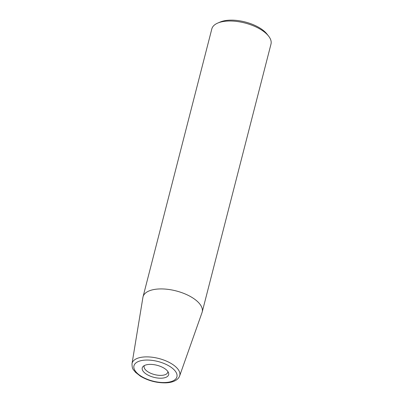 <?xml version="1.0" encoding="UTF-8"?>
<svg xmlns="http://www.w3.org/2000/svg" width="403" height="403" viewBox="0 0 403 403"><rect width="100%" height="100%" fill="white"/><g stroke="black" fill="none" stroke-linecap="round" stroke-linejoin="round"><path stroke-width="0.6" d="M179.647 375.913L202.034 312.547A30.542 13.939 -165.6 0 0 202.2 312.008A30.542 13.939 -165.6 0 0 184.624 293.737A30.542 13.939 -165.6 0 0 150.092 290.543A30.542 13.939 -165.6 0 0 143.035 296.815A30.542 13.939 -165.6 0 0 142.919 297.369L132.013 363.682C132.053 369.843 133.635 369.561 135.484 372.307L140.556 376.286C148.385 380.83 156.843 383.016 165.925 382.85C170.328 382.674 173.864 381.671 176.534 379.858C179.139 377.767 178.831 377.48 179.647 375.913A24.608 11.234 -165.6 0 0 166.056 360.942A24.608 11.234 -165.6 0 0 137.791 358.186A24.608 11.234 -165.6 0 0 132.013 363.682M145.392 365.113A13.626 6.221 -165.6 0 0 143.297 366.277A13.626 6.221 -165.6 0 0 148.324 375.258A13.626 6.221 -165.6 0 0 165.492 377.49A13.626 6.221 -165.6 0 0 168.509 372.755A13.626 6.221 -165.6 0 0 158.918 365.838A13.626 6.221 -165.6 0 0 145.392 365.113M144.4 365.536A12.216 5.577 -165.6 0 0 144.153 366.156A12.216 5.577 -165.6 0 0 151.18 373.465A12.216 5.577 -165.6 0 0 164.993 374.74A12.216 5.577 -165.6 0 0 167.819 372.231A12.216 5.577 -165.6 0 0 167.9 371.571M202.2 312.008L270.987 44.093A30.542 13.939 -165.6 0 0 268.579 36.089L266.947 34.018A28.099 12.825 -165.6 0 0 221.222 21.631A28.099 12.825 -165.6 0 0 220.219 22.019L217.791 23.052A30.542 13.939 -165.6 0 0 211.827 28.9L143.035 296.815M268.579 36.089A30.542 13.939 -165.6 0 0 218.879 22.628A30.542 13.939 -165.6 0 0 217.791 23.052M139.09 361.229A22.175 10.12 -165.6 0 0 141.297 376.311A22.175 10.12 -165.6 0 0 171.799 381.369A22.175 10.12 -165.6 0 0 169.592 366.287A22.175 10.12 -165.6 0 0 139.09 361.229"/></g></svg>
